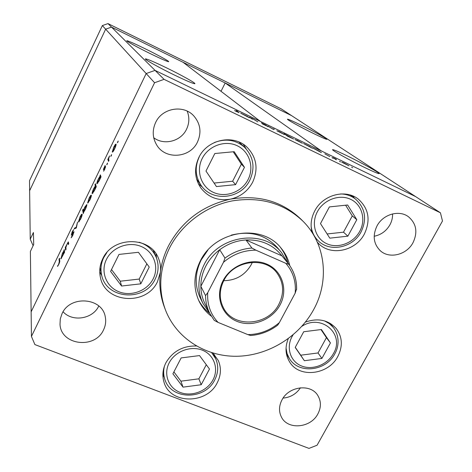 <?xml version="1.0" encoding="UTF-8"?>
<svg xmlns="http://www.w3.org/2000/svg" width="472" height="472" viewBox="0 0 472 472"><rect width="100%" height="100%" fill="white"/><g stroke="black" fill="none" stroke-linecap="round" stroke-linejoin="round"><path stroke-width="0.71" d="M221.02 91.314L225.179 82.989L321.361 150.946L415.637 196.612L155.046 70.387L260.402 121.422L183.024 62.263L111.516 27.111L291.548 115.61L281.159 108.831L107.988 23.6L102.347 25.576L29.518 180.735L29.636 190.723L105.634 29.175L111.516 27.111L107.988 23.6M225.179 82.989L291.548 115.61L440.435 212.801L164.061 79.349L155.046 70.387L146.178 73.543L155.046 70.387L111.516 27.111L105.634 29.175L102.347 25.576M166.238 67.72C154.32 61.962 147.4 59.018 145.476 58.882C143.641 58.982 158.911 67.543 174.428 75.054C186.127 80.682 192.9 83.568 194.747 83.709C196.753 83.644 181.407 75.078 166.238 67.72M144.969 48.675C134.384 43.53 128.337 40.881 126.832 40.745C125.652 40.863 138.042 47.678 150.804 53.896C161.276 58.976 167.224 61.578 168.64 61.696C169.885 61.59 157.483 54.787 144.969 48.675M300.912 125.074C293.301 121.363 288.864 119.404 287.601 119.204C285.572 118.903 300.57 127.18 313.703 133.576C321.172 137.21 325.521 139.128 326.742 139.328C328.795 139.612 313.715 131.316 300.912 125.074M347.233 155.872C339.268 152.013 334.489 149.943 332.89 149.671C329.651 149.052 348.82 159.843 364.844 167.584C372.579 171.324 377.228 173.336 378.798 173.625C382.131 174.233 362.75 163.383 347.233 155.872M30.237 239.198L29.636 190.723L105.634 29.175L146.178 73.543L31.134 311.821L30.385 251.428L33.701 244.472L33.418 232.501L30.237 239.198L33.117 245.7M207.845 250.172L201.19 259.942C194.906 272.975 194.582 285.619 200.228 297.873L202.954 303.443C197.231 291.023 197.567 278.203 203.963 264.981C217.905 235.286 263.488 228.507 281.684 252.809L287.743 262.957M289.802 265.653C288.303 259.199 285.448 253.417 281.235 248.313C262.107 223.108 214.683 230.271 200.187 261.211C193.567 274.928 193.19 288.245 199.048 301.165C201.945 307.119 206.022 312.116 211.279 316.151M198.476 299.926C201.273 305.219 205.031 309.715 209.757 313.408M313.591 309.715C329.645 280.852 325.833 243.829 303 221.232C283.932 203.184 260.278 196.423 232.059 200.93C205.603 206.158 181.508 224.342 169.477 248.077C159.447 268.952 158.085 289.507 165.377 309.738C176.203 338.182 205.261 356.602 236.46 356.277C267.695 355.923 298.599 337.244 313.591 309.715M303 221.232L301.101 219.315C282.103 201.155 258.497 194.446 230.289 199.178C202.47 205.544 181.862 221.132 168.475 245.93C164.227 254.402 161.53 263.169 160.386 272.25C160.958 267.482 160.338 262.904 158.533 258.503C150.521 236.006 112.719 235.988 102.684 258.892C99.828 264.857 99.049 270.957 100.365 277.194C104.908 303.307 146.556 306.163 157.5 281.637L160.386 272.25C158.928 284.48 160.273 296.133 164.421 307.207L165.377 309.738M230.289 199.178C240.236 196.93 247.676 191.302 252.608 182.298C258.544 169.1 256.703 157.424 247.086 147.264C233.628 133.841 207.291 139.293 198.877 157.459C193.939 168.286 194.582 178.434 200.795 187.891C208.211 197.373 218.046 201.137 230.289 199.178M198.399 183.838L202.523 187.207M317.332 242.183L318.216 243.145C330.3 256.449 355.593 251.31 364.384 233.97C370.78 220.253 368.791 208.671 358.419 199.225C345.669 188.664 322.789 194.753 314.706 211.008C311.042 218.158 310.187 225.35 312.134 232.578M315.727 238.808L316.8 239.339M288.268 338.689C284.917 347.014 285.336 354.702 289.513 361.764C299.041 378.438 328.418 375.045 337.816 356.454C342.926 346.359 342.43 337.102 336.341 328.683C328.353 319.91 318.045 317.715 305.419 322.099M286.693 355.068L287.619 355.782M196.358 346.005C182.835 345.728 172.681 351.315 165.908 362.773C162.704 369.192 162.061 375.618 163.967 382.037C169.843 404.398 206.937 404.61 217.256 382.757C221.073 375.211 221.409 367.776 218.265 360.455L212.949 353.074M162.887 375.228L163.996 376.721M99.74 271.901L101.781 275.642M317.851 413.95C310.718 428.086 287.737 430.181 281.454 417.106C278.716 411.649 278.893 405.908 281.985 399.89C288.84 386.114 310.918 383.512 317.827 395.518C321.231 401.283 321.237 407.424 317.851 413.95M300.452 387.789C296.286 393.972 290.498 397.406 283.088 398.091M197.467 142.042C190.228 158.037 165.583 160.032 156.787 145.14C152.474 137.936 152.084 130.384 155.63 122.496C162.126 108.011 183.419 104.336 193.691 115.793C200.464 123.64 201.721 132.39 197.467 142.042M187.183 111.115C189.585 117.215 189.366 123.269 186.523 129.275C180.929 141.323 164.097 145.706 153.725 137.735M377.004 225.935C372.414 235.675 373.529 243.947 380.338 250.762C389.406 259.175 406.646 254.892 412.982 242.744C417.932 232.259 416.416 223.592 408.445 216.742C399.141 209.603 382.993 214.288 377.004 225.935M374.178 236.254C381.034 234.873 386.279 231.068 389.919 224.831C391.807 221.338 392.698 217.692 392.58 213.899M62.033 313.679L60.286 318.901L60.009 324.299C60.841 345.25 94.984 349.422 103.51 329.94C105.575 325.704 106.165 321.349 105.274 316.871C102.359 297.561 70.104 294.965 62.033 313.679M63.083 311.78C72.523 322.329 92.901 318.972 98.76 306.027L98.778 305.992M66.033 249.251L65.596 250.16L65.26 247.487L68.298 241.87L68.729 243.682L68.287 244.59L67.909 242.844L67 244.242L65.885 247.434L66.033 249.251M73.992 231.658L72.747 235.498L71.136 237.811L73.555 232.56L71.248 235.192L72.198 231.781L73.585 229.687L71.638 234.23L73.992 231.658M76.34 227.947L74.222 228.95L74.694 227.97L76.193 227.333L77.538 222.094L76.34 227.947M78.452 221.893L80.069 216.79L81.508 214.371L82.175 214.194C82.222 215.173 81.685 216.872 80.559 219.291L78.452 221.893L78.794 222.035M87.621 202.936L89.208 197.886L90.671 195.414L91.373 195.178C91.444 196.104 90.913 197.786 89.78 200.222L87.621 202.936L87.934 203.066M100.052 176.15L100.377 174.846L101.032 176.906L99.096 180.977L96.86 183.815C96.784 182.894 97.315 181.218 98.447 178.776L100.052 176.15L100.914 176.534M117.9 142.101L117.38 142.78L118.201 140.998L117.9 142.101M31.435 336.418L31.134 311.821L146.178 73.543L154.574 82.736L31.435 336.418L34.893 344.584L308.995 448.4L317.078 445.226L442.482 220.996L440.435 212.801M112.253 152.002L113.764 147.093L115.292 144.491L116.082 144.084C116.224 144.875 115.723 146.515 114.572 148.987C113.599 150.957 112.873 152.002 112.395 152.126L112.483 152.108M111.309 155.725L110.802 156.38L111.616 154.604L111.309 155.725M108.991 160.456L108.536 161.4L107.811 159.465L109.563 155.902L108.578 158.981L108.991 160.456M107.221 164.179L106.719 164.828L107.527 163.052L107.221 164.179M103.356 169.513L105.138 165.424L103.805 168.575L105.539 166.41L104.749 169.295L103.598 171.2L105.132 167.389L103.498 169.578M95.332 185.938L94.972 184.67L95.415 183.75L96.27 186.753L94.341 190.806L92.134 193.585C92.075 192.641 92.606 190.953 93.739 188.523L95.332 185.938L96.14 186.298M83.656 212.188L83.308 213.55L82.612 210.235L83.054 209.326L83.343 210.695L84.706 207.196L86.86 204.506C86.907 205.485 86.364 207.196 85.225 209.645L83.656 212.188M63.891 250.933L64.269 249.54L64.593 252.225L60.906 258.845L62.398 253.34L63.891 250.933L64.463 251.169M58.717 264.013L59.289 261.647L59.035 259.146L59.466 258.255L59.726 260.786C59.938 261.276 59.608 262.497 58.734 264.462L57.525 266.432L57.749 265.606L58.906 264.09M252.384 119.221L249.529 117.257L253.139 118.991L257.889 121.888L253.228 119.109L251.305 118.301L252.384 119.221M268.131 126.644L262.45 123.935L267.246 126.213L261.335 122.844L266.261 125.257L262.273 123.375L268.084 126.744M273.276 129.328L267.754 126.077L272.627 128.856L274.403 129.293L273.276 129.328M276.863 130.773L279.43 131.718L284.392 134.549L276.863 130.773M294.959 139.535L297.407 140.42L302.416 143.281L294.959 139.535M318.517 150.751L321.414 152.621L312.647 147.948L318.488 150.804M352.737 167.784L351.593 167.129L352.737 167.784M341.693 162.144L343.834 162.887L348.979 165.825L341.693 162.144M340.601 161.914L339.462 161.265L340.601 161.914M336.383 159.86L332.919 157.618L336.206 159.217L334.748 158.68L336.383 159.86M333.096 158.279L331.963 157.636L333.096 158.279M324.86 153.854L329.851 156.627L324.86 153.854M309.508 146.397L312.334 148.226L303.567 143.559L309.479 146.45M287.578 136.142L283.991 133.7L293.619 139.016L287.536 136.231M246.95 116.112L249.428 117.793L240.655 113.138L246.915 116.177M237.121 111.775L238.136 112.2L236.189 110.584L237.086 111.02L239.103 112.714L234.602 110.548L237.091 111.846M164.061 79.349L154.574 82.736M156.503 258.066L156.02 253.847M214.725 356.572L214.542 354.72M331.297 324.919L330.925 323.81M354.413 198.21L352.914 195.998M246.172 148.904L243.369 144.361M287.95 263.211C286.557 257.352 284.02 252.036 280.338 247.275M281.684 252.809L277.748 248.018C265.701 234.678 250.178 230.395 231.186 235.162M347.923 165.159L342.365 162.356L347.923 165.159M319.308 151.311L313.561 148.426L319.308 151.311M310.257 146.934L304.481 144.031L310.257 146.934M301.396 142.65L295.708 139.789L301.396 142.65M286.864 135.611L292.699 138.538L288.852 136.349L286.752 135.458L286.781 135.777M283.383 133.93L277.642 131.051L283.383 133.93M273.211 129.298L273.453 128.832M247.558 116.596L241.587 113.616L247.558 116.596M118.024 141.836L117.717 141.694M116.082 144.851L115.292 144.491M115.628 145.022L113.858 147.323L112.814 151.158L114.472 148.763L115.628 145.022L116.006 145.199M111.445 155.43L111.138 155.288M108.778 159.896L107.811 159.465M107.362 163.867L107.055 163.731M105.645 166.663L105.344 166.533M100.796 176.15L99.928 175.773M100.259 176.805L98.53 179.024L97.421 183.006L99.031 180.688L100.259 176.805L100.937 177.106M95.781 185.024L94.972 184.67M92.435 193.721L92.134 193.585M95.515 186.605L93.816 188.776L92.701 192.788L94.282 190.505L95.515 186.605L96.2 186.9M91.373 195.721L90.671 195.414M90.925 196.104L89.273 198.163L88.199 202.158L89.715 199.945L90.925 196.104L91.273 196.252M83.308 210.536L82.612 210.235M83.497 211.438L85.155 209.362L86.287 205.29L84.759 207.503L83.497 211.438M86.76 205.574L86.417 205.426M82.181 214.654L81.508 214.371M81.733 215.114L80.128 217.09L79.036 221.138L80.5 218.996L81.733 215.114L82.069 215.256M75.614 228.359L74.694 227.97M71.939 236.95L71.52 236.773M65.868 247.741L65.26 247.487M68.652 243.139L67.986 242.862M64.404 250.673L63.832 250.437M61.094 258.739L60.705 258.573M63.997 251.782L62.446 253.659L61.289 257.865L62.688 255.812L63.997 251.782L64.57 252.018M59.578 259.364L59.035 259.146M138.426 252.296L118.997 254.414L110.59 271.388L121.581 286.026L140.803 283.831L149.235 267.069L138.426 252.296M111.504 269.547L120.254 281.212L139.205 279.064L146.863 263.824M139.205 279.064L140.803 283.831M120.254 281.212L121.581 286.026M321.42 329.515L303.72 331.739L295.201 347.427L304.369 360.72L321.904 358.431L330.435 342.92L321.42 329.515M295.26 347.315L300.705 355.204L318.022 352.962L326.423 337.639L320.995 329.568M326.423 337.639L330.435 342.92M318.022 352.962L321.904 358.431M300.705 355.204L304.369 360.72M199.538 355.581L181.154 357.918L172.905 373.794L183.018 387.14L201.214 384.733L209.48 369.045L199.538 355.581M173.897 371.889L180.918 381.175L198.877 378.821L206.293 364.726M198.877 378.821L201.214 384.733M180.918 381.175L183.018 387.14M347.64 205.001L329.391 206.913L320.482 223.592L329.81 238.153L347.876 236.165L356.797 219.692L347.64 205.001M327.125 233.964L343.504 232.171L352.289 215.91L345.61 205.214M352.289 215.91L356.797 219.692M343.504 232.171L347.876 236.165M214.335 142.55C225.728 138.196 235.829 139.789 244.638 147.335L238.926 141.989M196.629 179.142L201.172 185.484C195.255 176.575 194.629 167.005 199.284 156.781M234.177 151.695L214.825 153.518L205.975 171.053L216.447 186.552L235.593 184.646L244.466 167.33L234.177 151.695M214.087 183.059L232.637 181.224L241.375 164.144L233.239 151.783M241.375 164.144L244.466 167.33M232.637 181.224L235.593 184.646M280.079 304.912C272.114 320.022 252.048 327.686 236.867 321.32C221.575 315.178 214.896 296.168 223.049 280.71C230.979 265.158 251.788 257.387 266.999 264.202C282.327 270.786 288.262 289.902 280.079 304.912M223.752 280.734C219.179 290.132 219.079 299.165 223.462 307.838C233.528 328.5 268.379 325.945 278.928 304.157C284.339 293.124 283.755 282.834 277.176 273.294C265.258 255.983 233.475 260.231 223.752 280.734M223.775 280.681C235.941 280.48 245.11 275.105 251.281 264.55L252.337 262.314M223.468 262.302L224.985 258.107C233.109 252.107 242.077 248.75 251.906 248.042L245.936 239.953L281.955 255.859C273.182 244.744 261.175 239.446 245.936 239.953C236.366 240.631 227.622 243.894 219.722 249.735C213.775 254.249 209.125 259.73 205.768 266.184C202.476 272.663 200.83 279.371 200.842 286.315C200.901 292.428 202.24 298.151 204.854 303.49L209.645 313.184C206.972 307.732 205.609 301.873 205.556 295.614L207.733 292.675C207.001 304.292 210.447 314.204 218.07 322.406L247.888 334.624C259.659 334.412 270.149 330.412 279.353 322.63L295.159 293.183C296.227 281.766 293.1 271.807 285.784 263.305L255.895 250.172C243.788 250.184 232.979 254.225 223.468 262.302L207.733 292.675M224.985 258.107L219.722 249.735L200.842 286.315L205.556 295.614M209.586 313.066L202.954 303.443M279.353 322.63L277.701 325.143C269.6 331.279 260.579 334.736 250.638 335.515L247.888 334.624M285.784 263.305L288.823 264.285C294.144 271.595 296.723 279.849 296.563 289.053L295.159 293.183M296.605 289.596C296.858 280.209 294.262 271.772 288.823 264.285L281.955 255.859M251.906 248.042L255.895 250.172M218.07 322.406L214.241 320.376L209.645 313.184L214.241 320.376M68.717 243.599L68.115 243.351M59.708 261.818L59.289 261.647M153.164 278.852C159.306 266.945 153.866 251.771 141.305 246.531C128.832 241.109 112.354 247.18 106.43 259.447C100.318 271.63 106.224 286.734 118.755 291.702C131.198 296.841 147.205 290.835 153.164 278.852M99.981 267.718L101.592 274.846C100.318 268.946 101.037 263.175 103.746 257.529L106.902 252.52M139.157 242.23C147.276 244.844 152.957 249.865 156.202 257.311C159.046 264.668 158.692 271.96 155.146 279.194C144.845 302.056 106.135 299.46 101.592 274.846M293 334.943L292.068 336.53C285.885 347.799 290.416 361.582 301.502 365.965C312.499 370.52 327.338 364.773 333.368 353.681C345.28 334.442 321.579 313.302 301.873 326.317M324.441 320.866L329.344 323.621L333.315 327.45C340.088 336.394 338.737 347.315 334.725 353.959C325.945 371.134 298.747 374.432 289.348 358.519L287.035 353.516L286.05 348M212.984 379.883C218.996 368.732 214.129 354.791 202.358 350.189C190.676 345.416 175.012 351.357 169.194 362.82C163.2 374.219 168.492 388.09 180.239 392.45C191.897 396.976 207.143 391.099 212.984 379.883M211.633 352.672L215.698 358.714C218.683 365.818 218.341 372.933 214.66 380.066C204.925 400.344 170.622 400.244 164.71 378.975C163.406 374.78 163.33 370.461 164.48 366.024M359.723 231.363C366.201 219.657 362.077 204.624 350.69 199.337C339.397 193.868 323.65 199.715 317.349 211.769C310.883 223.74 315.438 238.714 326.813 243.735C338.094 248.933 353.416 243.145 359.723 231.363M340.678 193.951C346.277 194.075 351.197 195.762 355.434 199.007C365.257 208.105 367.151 219.049 361.109 231.852C352.944 247.924 329.368 252.856 317.697 240.26C314.022 236.437 311.833 231.799 311.131 226.336M248.012 179.702C254.467 167.401 249.523 151.465 237.209 145.736C224.985 139.83 208.441 145.83 202.193 158.509C195.762 171.1 201.178 186.983 213.468 192.411C225.669 198.028 241.741 192.08 248.012 179.702M115.593 144.969L116.018 145.158M112.814 151.158L113.233 151.347M105.156 167.401L105.457 167.536M100.211 176.723L100.961 177.053M97.421 183.006L97.84 183.189M95.474 186.511L96.229 186.841M92.701 192.788L93.114 192.965M90.878 196.004L91.291 196.181M88.199 202.158L88.6 202.329M83.644 211.598L84.022 211.763M86.376 205.332L86.771 205.503M81.685 214.996L82.093 215.167M79.036 221.138L79.432 221.309M73.532 232.507L73.85 232.637M71.638 234.23L71.986 234.372M63.944 251.623L64.552 251.871M61.289 257.865L61.684 258.025M153.435 250.591L156.202 257.311M329.922 323.196L333.315 327.45M286.439 353.917L289.348 358.519M213.273 353.38L215.698 358.714M162.934 373.358L164.71 378.975M350.395 195.078L355.434 199.007M315.084 237.587L317.697 240.26M201.172 185.484C212.447 202.317 240.962 198.972 249.765 180.298C255.352 167.967 253.641 156.975 244.638 147.335"/></g></svg>
